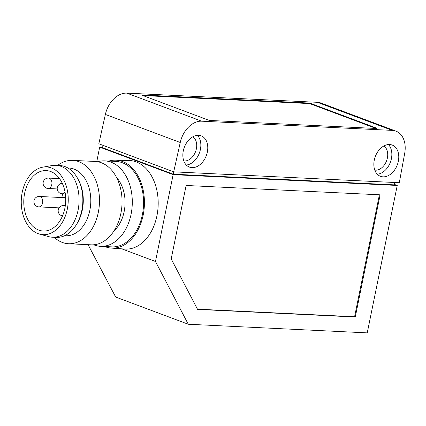 <?xml version="1.0" encoding="UTF-8"?>
<svg xmlns="http://www.w3.org/2000/svg" width="426" height="426" viewBox="0 0 426 426"><rect width="100%" height="100%" fill="white"/><g stroke="black" fill="none" stroke-linecap="round" stroke-linejoin="round"><path stroke-width="0.64" d="M173.701 171.843L399.295 182.722L404.7 153.323A23.473 16.534 110.5 0 0 395.903 131.117L321.023 103.055A23.473 16.534 110.5 0 0 317.407 102.315L126.788 93.124L201.668 121.192A23.473 16.534 -69.5 0 0 180.251 142.497L173.701 171.843L98.821 143.78L105.371 114.434A23.473 16.534 -69.5 0 1 126.788 93.124M395.903 131.117A23.473 16.534 110.5 0 0 392.287 130.383L201.668 121.192M376.227 128.476A2.087 0.325 11.5 0 0 376.888 128.37A2.087 0.325 11.5 0 0 376.344 128.029L311.172 103.603A2.087 0.325 11.5 0 0 308.28 103.007L142.843 95.03A2.087 0.325 11.5 0 0 142.188 95.136A2.087 0.325 11.5 0 0 142.726 95.477L207.904 119.903A2.087 0.325 11.5 0 0 210.795 120.499L376.227 128.476M311.172 103.603L311.071 104.104L376.067 128.466M311.071 104.104A2.087 0.325 11.5 0 0 308.179 103.513L308.28 103.007M142.902 95.546L308.179 103.513M183.792 160.911A13.041 9.186 110.5 0 0 184.41 160.969A13.041 9.186 110.5 0 0 196.381 148.802A13.041 9.186 110.5 0 0 192.834 136.783M197.408 135.335A16.694 11.758 -69.5 0 1 200.412 149.451A16.694 11.758 -69.5 0 1 186.284 165.011M198.601 135.319A16.694 11.758 110.5 0 0 183.723 149.105A16.694 11.758 110.5 0 0 189.458 167.104A16.694 11.758 110.5 0 0 206.322 155.596A16.694 11.758 110.5 0 0 201.173 135.841A16.694 11.758 110.5 0 0 198.601 135.319M389.604 144.526A16.694 11.758 110.5 0 0 374.72 158.312A16.694 11.758 110.5 0 0 380.455 176.311A16.694 11.758 110.5 0 0 397.325 164.809A16.694 11.758 110.5 0 0 392.176 145.053A16.694 11.758 110.5 0 0 389.604 144.526M388.411 144.547A16.694 11.758 -69.5 0 1 391.414 158.664A16.694 11.758 -69.5 0 1 377.287 174.218M374.795 170.123A13.041 9.186 110.5 0 0 375.412 170.182A13.041 9.186 110.5 0 0 387.383 158.014A13.041 9.186 110.5 0 0 383.837 145.996M394.822 182.504L394.343 184.863L173.265 174.202L102.544 147.694L103.017 145.351M173.265 174.202L173.744 171.843M171.193 258.896L197.584 309.398L355.284 317.003L380.141 194.826L186.13 185.47L171.193 258.896M108.822 161.076A44.011 30.47 92.8 0 1 115.537 160.171L129.083 160.495A44.341 30.693 92.8 0 1 158.121 206.28A44.341 30.693 92.8 0 1 124.813 249.056L111.298 248.076A44.011 30.47 92.8 0 1 104.7 246.526M115.537 160.171A44.011 30.47 92.8 0 1 144.361 205.614A44.011 30.47 92.8 0 1 111.298 248.076M67.281 209.257A33.904 23.473 92.8 0 1 39.533 234.103A33.904 23.473 92.8 0 1 21.3 199.682A33.904 23.473 92.8 0 1 42.76 167.173A33.904 23.473 92.8 0 1 67.281 209.257M64.853 208.346A30.257 20.943 92.8 0 1 43.287 231.03A30.257 20.943 92.8 0 1 23.824 199.805A30.257 20.943 92.8 0 1 46.2 170.592A30.257 20.943 92.8 0 1 64.853 208.346M379.401 194.788L354.592 316.742L197.462 309.169M354.592 316.742L355.284 317.003M57.691 165.4A41.732 28.888 92.8 0 1 72.569 160.373A41.732 28.888 92.8 0 1 98.294 212.452A41.732 28.888 92.8 0 1 68.549 243.736A41.732 28.888 92.8 0 1 54.224 237.303M67.888 167.982L68.937 168.03A33.904 23.473 92.8 0 1 89.838 210.343A33.904 23.473 92.8 0 1 65.673 235.764L64.624 235.716M75.892 225.413L76.733 224.113A33.904 23.473 -87.2 0 0 82.319 209.981A33.904 23.473 -87.2 0 0 78.826 180.693L78.118 179.319A35.992 24.916 92.8 0 1 81.824 210.412A35.992 24.916 92.8 0 1 75.892 225.413A35.992 24.916 92.8 0 1 56.173 237.399L52.414 237.218A35.992 24.916 -87.2 0 0 78.064 210.231A35.992 24.916 -87.2 0 0 55.881 165.315A35.992 24.916 -87.2 0 0 52.036 165.554L42.76 167.173M55.881 165.315L59.64 165.496A35.992 24.916 92.8 0 1 78.118 179.319M72.569 160.373L95.131 161.459A41.732 28.888 92.8 0 1 120.856 213.538A41.732 28.888 92.8 0 1 91.111 244.828L68.549 243.736M116.617 177.615A32.339 22.392 92.8 0 1 124.142 211.658A32.339 22.392 92.8 0 1 114.051 230.817M155.479 261.484L173.148 174.649L397.234 185.454L367.244 332.876L188.271 324.245L155.479 261.484L121.714 248.832M104.705 160.879L115.989 161.422A42.776 29.612 92.8 0 1 142.353 214.8A42.776 29.612 92.8 0 1 111.868 246.872L100.589 246.329A42.776 29.612 -87.2 0 0 131.075 214.257A42.776 29.612 -87.2 0 0 104.705 160.879A42.776 29.612 -87.2 0 0 97.671 161.747M93.672 244.785A42.776 29.612 -87.2 0 0 100.589 246.329M173.148 174.649L99.652 147.103L96.793 161.614M188.271 324.245L115.659 297.034L88.065 244.678M39.533 234.103L48.612 236.606A35.992 24.916 -87.2 0 0 52.414 237.218M397.234 185.454L394.439 184.405M99.652 147.103L102.634 147.247M61.919 197.552A30.097 20.837 92.8 0 1 62.633 193.798M392.287 130.383L317.407 102.315M180.251 142.497L105.371 114.434M376.254 128.476L376.344 128.029M142.843 95.03L142.753 95.488M38.851 206.887A5.218 3.61 -87.2 0 0 42.573 202.973A5.218 3.61 -87.2 0 0 39.357 196.466A5.218 5.218 0 0 0 33.894 201.423A5.218 5.218 0 0 0 38.851 206.887L59.044 207.861M48.069 188.5A5.218 3.61 -87.2 0 0 51.786 184.586A5.218 3.61 -87.2 0 0 48.569 178.079A5.218 5.218 0 0 0 43.111 183.036A5.218 5.218 0 0 0 48.069 188.5L57.206 188.936M65.327 193.931L62.159 193.777A5.218 3.61 -87.2 0 0 65.024 192.035M65.231 206.205A5.218 3.61 -87.2 0 0 63.623 205.561A5.218 5.218 0 0 0 58.186 210.22A5.218 5.218 0 0 0 62.521 215.918M65.673 197.733L39.357 196.466M59.528 178.606L48.569 178.079M62.292 183.35A5.218 5.218 0 0 0 57.196 188.5A5.218 5.218 0 0 0 62.159 193.777M65.311 205.641L63.623 205.561"/></g></svg>
